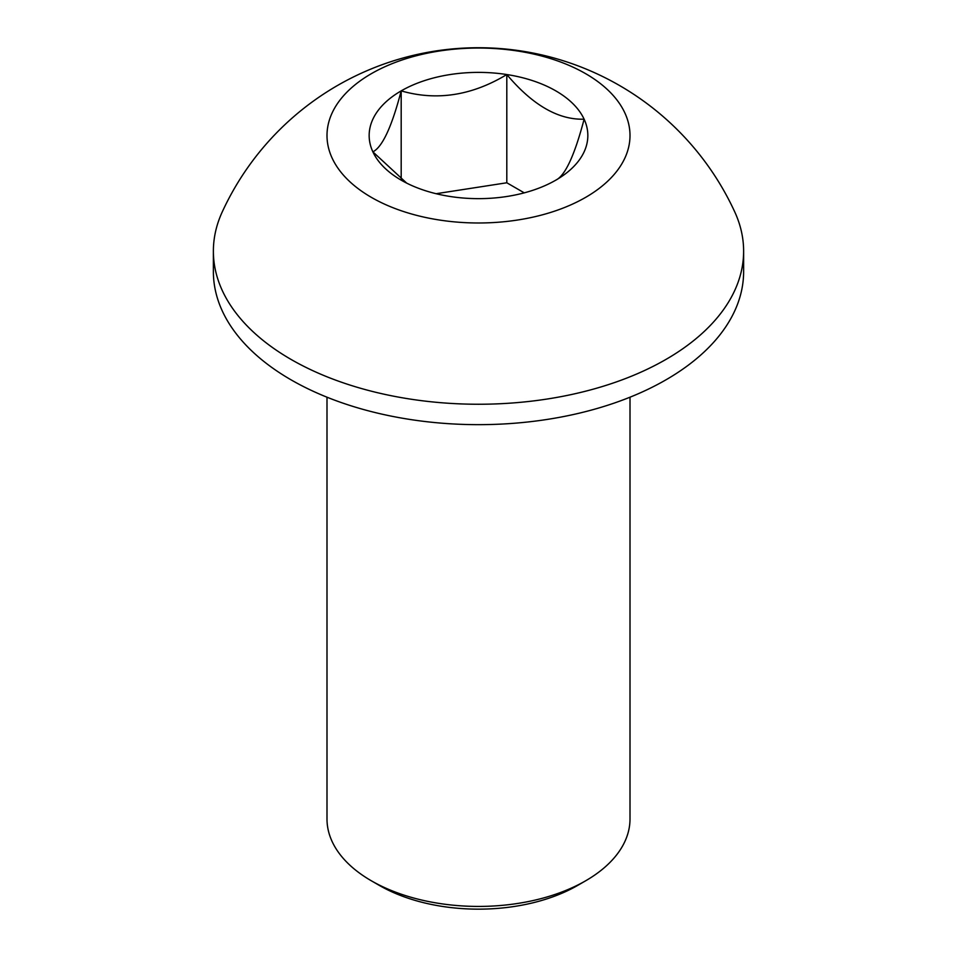 <?xml version="1.0" encoding="UTF-8"?>
<svg xmlns="http://www.w3.org/2000/svg" width="957" height="957" viewBox="0 0 957 957"><rect width="100%" height="100%" fill="white"/><g stroke="black" fill="none" stroke-linecap="round" stroke-linejoin="round"><path stroke-width="1.44" d="M585.624 880.811L577.597 885.452A140.141 80.914 180 0 1 379.403 885.452L371.376 880.811A151.505 87.47 0 0 0 585.624 880.811A151.505 87.47 0 0 0 630.005 818.965L630.005 397.203M213.375 251.177L213.375 271.585A265.125 153.072 0 0 0 291.024 379.821A265.125 153.072 0 0 0 579.954 413.005A265.125 153.072 0 0 0 743.625 271.585L743.625 251.177A265.125 153.072 0 0 0 734.737 211.88A282.064 282.064 0 0 0 222.263 211.88A265.125 153.072 0 0 0 213.375 251.177A265.125 153.072 0 0 0 291.024 359.413A265.125 153.072 0 0 0 665.976 359.413A265.125 153.072 0 0 0 743.625 251.177M401.186 179.234L401.186 90.879C391.832 126.719 382.393 147.043 372.883 151.852L406.653 183.098M524.245 192.847L506.803 182.775L506.803 74.538C471.873 95.628 436.667 101.071 401.186 90.879A109.337 63.126 0 0 0 372.883 151.852A109.337 63.126 0 0 0 401.186 180.155A109.337 63.126 0 0 0 450.197 196.496A109.337 63.126 0 0 0 555.814 180.155C565.168 175.669 574.607 155.345 584.117 119.182C558.35 119.984 532.582 105.114 506.803 74.538A109.337 63.126 0 0 0 401.186 90.879M506.803 182.775L436.141 193.709M555.814 180.155A109.337 63.126 0 0 0 584.117 119.182A109.337 63.126 0 0 0 506.803 74.538M371.376 73.665A151.505 87.47 0 0 0 371.376 197.369A151.505 87.47 0 0 0 585.624 197.369A151.505 87.47 0 0 0 585.624 73.665A151.505 87.47 0 0 0 371.376 73.665M326.995 397.203L326.995 818.965A151.505 87.47 0 0 0 371.376 880.811L379.403 885.452"/></g></svg>
